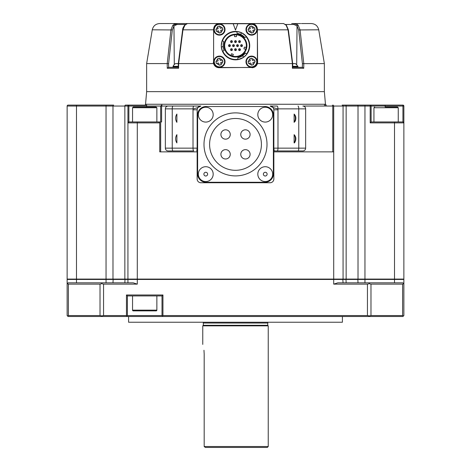 <?xml version="1.0" encoding="UTF-8"?>
<svg xmlns="http://www.w3.org/2000/svg" width="471" height="471" viewBox="0 0 471 471"><rect width="100%" height="100%" fill="white"/><g stroke="black" fill="none" stroke-linecap="round" stroke-linejoin="round"><path stroke-width="0.71" d="M292.697 63.638L295.553 63.638L292.691 63.585L288.376 29.838L286.439 25.31A0.936 0.512 138.2 0 0 286.109 25.204L283.601 23.55L187.399 23.55L184.891 25.204A0.936 0.512 -138.2 0 0 184.561 25.31L184.561 25.31C183.178 27.336 182.53 28.843 182.624 29.838L178.303 63.597L175.642 63.585A0.377 0.377 0 0 0 175.447 63.638A6.205 6.205 0 0 0 173.063 66.334L178.279 66.334M213.61 35.543L213.587 63.585L178.644 63.585L178.597 68.26L167.252 68.26L167.217 63.585L168.594 63.65L172.321 29.944L152.274 29.803L146.64 63.585L167.217 63.585L170.944 29.803L172.845 25.204A0.936 0.524 41.2 0 1 173.964 25.923L177.125 24.474L176.855 23.55L251.72 23.55A5.611 5.611 0 0 1 257.29 28.472M297.825 67.324L297.984 66.57A0.559 0.559 0 0 0 297.937 66.334L292.721 66.334M246.445 29.538A5.146 5.146 0 0 1 251.591 24.392A5.146 5.146 0 0 1 256.73 29.538A5.146 5.146 0 0 1 251.591 34.683A5.146 5.146 0 0 1 246.445 29.538M251.267 32.558A3.038 3.038 0 0 1 249.006 31.139L248.523 31.245L248.087 29.332L248.564 29.226A3.038 3.038 0 0 1 249.977 26.959L249.865 26.476L251.802 26.035L251.908 26.511A3.038 3.038 0 0 1 254.169 27.936L254.652 27.824L255.088 29.738L254.611 29.85A3.038 3.038 0 0 1 253.198 32.116L253.31 32.599L251.373 33.041L250.966 31.263L250.295 30.839A0.559 0.559 0 0 1 250.966 31.263M246.445 61.713A5.146 5.146 0 0 1 251.591 56.567A5.146 5.146 0 0 1 256.73 61.713A5.146 5.146 0 0 1 251.591 66.858A5.146 5.146 0 0 1 246.445 61.713M251.373 65.216L251.267 64.733A3.038 3.038 0 0 1 249.006 63.314L248.523 63.42L248.087 61.507L248.564 61.401A3.038 3.038 0 0 1 249.977 59.134L249.865 58.651L251.802 58.21L251.908 58.692A3.038 3.038 0 0 1 254.169 60.111L254.652 60L255.088 61.913L254.611 62.025A3.038 3.038 0 0 1 253.198 64.291L253.31 64.774L251.361 65.139M214.27 61.713A5.146 5.146 0 0 1 219.409 56.567A5.146 5.146 0 0 1 224.555 61.713A5.146 5.146 0 0 1 219.409 66.858A5.146 5.146 0 0 1 214.27 61.713M219.092 64.733A3.038 3.038 0 0 1 216.831 63.314L216.348 63.42L215.912 61.507L216.389 61.401A3.038 3.038 0 0 1 217.802 59.134L217.69 58.651L219.627 58.21L219.733 58.692A3.038 3.038 0 0 1 221.994 60.111L222.477 60L222.913 61.913L222.436 62.025A3.038 3.038 0 0 1 221.023 64.291L221.135 64.774L219.198 65.216L218.791 63.438L218.12 63.02A0.559 0.559 0 0 1 218.791 63.438M214.27 29.538A5.146 5.146 0 0 1 219.409 24.392A5.146 5.146 0 0 1 224.555 29.538A5.146 5.146 0 0 1 219.409 34.683A5.146 5.146 0 0 1 214.27 29.538M219.198 33.041L219.092 32.558A3.038 3.038 0 0 1 216.831 31.139L216.348 31.245L215.912 29.332L216.389 29.226A3.038 3.038 0 0 1 217.802 26.959L217.69 26.476L219.627 26.035L219.733 26.511A3.038 3.038 0 0 1 221.994 27.936L222.477 27.824L222.913 29.738L222.436 29.85A3.038 3.038 0 0 1 221.023 32.116L221.135 32.599L219.198 33.041L218.791 31.263L218.12 30.839A0.559 0.559 0 0 1 218.791 31.263M235.5 48.713A0.936 0.936 0 0 1 236.436 49.643A0.936 0.936 0 0 1 235.5 50.58A0.936 0.936 0 0 1 234.564 49.643A0.936 0.936 0 0 1 235.5 48.713L235.5 50.58M235.5 40.665A0.936 0.936 0 0 1 236.436 41.601A0.936 0.936 0 0 1 235.5 42.537A0.936 0.936 0 0 1 234.564 41.601A0.936 0.936 0 0 1 235.5 40.665L235.5 42.537M239.521 40.665A0.936 0.936 0 0 1 240.457 41.601A0.936 0.936 0 0 1 239.521 42.537A0.936 0.936 0 0 1 238.585 41.601A0.936 0.936 0 0 1 239.521 40.665L239.521 42.537M233.486 44.686A0.936 0.936 0 0 1 234.423 45.622A0.936 0.936 0 0 1 233.486 46.558A0.936 0.936 0 0 1 232.556 45.622A0.936 0.936 0 0 1 233.486 44.686L233.486 46.558M231.479 40.665A0.936 0.936 0 0 1 232.415 41.601A0.936 0.936 0 0 1 231.479 42.537A0.936 0.936 0 0 1 230.543 41.601A0.936 0.936 0 0 1 231.479 40.665L231.479 42.537M237.514 44.686A0.936 0.936 0 0 1 238.444 45.622A0.936 0.936 0 0 1 237.514 46.558A0.936 0.936 0 0 1 236.577 45.622A0.936 0.936 0 0 1 237.514 44.686L237.514 46.558M241.535 44.686A0.936 0.936 0 0 1 242.471 45.622A0.936 0.936 0 0 1 241.535 46.558A0.936 0.936 0 0 1 240.599 45.622A0.936 0.936 0 0 1 241.535 44.686L241.535 46.558M239.521 48.713A0.936 0.936 0 0 1 240.457 49.643A0.936 0.936 0 0 1 239.521 50.58A0.936 0.936 0 0 1 238.585 49.643A0.936 0.936 0 0 1 239.521 48.713L239.521 50.58M231.479 48.713A0.936 0.936 0 0 1 232.415 49.643A0.936 0.936 0 0 1 231.479 50.58A0.936 0.936 0 0 1 230.543 49.643A0.936 0.936 0 0 1 231.479 48.713L231.479 50.58M229.465 44.686A0.936 0.936 0 0 1 230.401 45.622A0.936 0.936 0 0 1 229.465 46.558A0.936 0.936 0 0 1 228.529 45.622A0.936 0.936 0 0 1 229.465 44.686L229.465 46.558M146.64 63.585L146.64 91.645L145.539 104.256A0.936 0.936 0 0 1 144.609 105.11M302.376 67.324L302.406 63.65L324.36 63.585L324.36 91.645L146.64 91.645M285.379 24.474L293.875 24.474L294.145 23.55L298.155 25.204L300.056 29.803L303.783 63.585L303.748 68.26L302.435 67.324L292.509 67.324L292.403 68.26L292.356 63.585L257.413 63.585L257.619 62.084A5.611 5.611 0 0 0 257.619 62.037L257.39 35.543M213.587 63.585C214.482 66.175 216.283 67.547 218.991 67.7L253.787 67.406M293.875 24.474L297.036 25.923L298.679 29.944L318.726 29.803L324.36 63.585M173.04 67.229L174.205 67.324M173.416 67.229L175.289 67.324M174.188 67.229L178.262 67.017M176.825 67.324L176.696 67.017M292.332 67.017L293.486 67.324M293.928 67.017L295.293 67.229L293.928 67.017L293.986 67.318M295.293 67.229L296.506 67.229L295.405 67.318M296.506 67.229L297.902 67.229M257.201 29.538A5.611 5.611 0 0 1 251.591 35.148A5.611 5.611 0 0 1 245.974 29.538A5.611 5.611 0 0 1 251.591 23.927A5.611 5.611 0 0 1 257.201 29.538M245.974 61.713A5.611 5.611 0 0 0 251.591 67.324A5.611 5.611 0 0 0 257.201 61.713A5.611 5.611 0 0 0 251.591 56.102A5.611 5.611 0 0 0 245.974 61.713M213.799 61.713A5.611 5.611 0 0 0 219.409 67.324A5.611 5.611 0 0 0 225.026 61.713A5.611 5.611 0 0 0 219.409 56.102A5.611 5.611 0 0 0 213.799 61.713M225.026 29.538A5.611 5.611 0 0 1 219.409 35.148A5.611 5.611 0 0 1 213.799 29.538A5.611 5.611 0 0 1 219.409 23.927A5.611 5.611 0 0 1 225.026 29.538M237.29 31.522A14.218 14.218 0 0 1 243.713 57.232L242.63 55.702M242.606 57.939L242.606 57.939A14.218 14.218 0 0 1 238.138 59.593L238.138 59.593M243.401 57.444L238.132 59.599A14.218 14.218 0 0 1 221.323 46.729M241.782 32.87L246.286 36.361A14.218 14.218 0 0 1 246.892 54.13L243.713 57.232M237.967 59.623L238.403 59.54M222.141 40.759L223.825 41.601A12.346 12.346 0 0 0 224.155 50.497L222.436 51.239L221.341 46.935L223.207 46.764M221.311 46.558L221.282 45.622A14.218 14.218 0 0 1 237.172 31.504L241.446 32.711L240.663 34.407M221.282 45.622L222.082 40.918A14.218 14.218 0 0 1 237.172 31.504L236.954 33.364L241.676 34.931M246.392 36.485L246.103 36.155M246.286 36.361L245.95 36.544A13.842 13.842 0 0 1 246.592 53.906L246.892 54.13M246.08 36.614L244.896 37.621L240.958 34.548M224.09 45.622A11.41 11.41 0 0 1 235.5 34.212A11.41 11.41 0 0 1 246.91 45.622A11.41 11.41 0 0 1 235.5 57.038A11.41 11.41 0 0 1 224.09 45.622M246.539 45.622A11.039 11.039 0 0 0 235.5 34.589A11.039 11.039 0 0 0 224.461 45.622A11.039 11.039 0 0 0 235.5 56.661A11.039 11.039 0 0 0 246.539 45.622M252.886 30.692A0.559 0.559 0 0 1 253.321 30.144L252.968 31.115M252.886 62.867A0.559 0.559 0 0 1 253.321 62.319L252.886 62.867L253.198 64.291L252.898 62.996M220.711 62.867A0.559 0.559 0 0 1 221.146 62.319L220.711 62.867L221.023 64.291L220.722 62.996M220.711 30.692A0.559 0.559 0 0 1 221.146 30.144L220.793 31.115M231.126 54.913L231.549 53.741L233.31 54.383L232.68 56.102L231.791 55.819A10.851 10.851 0 0 0 245.98 48.431L245.697 49.325L243.931 48.854L244.414 47.047L246.186 47.518L245.98 48.431A10.851 10.851 0 0 0 235.5 34.772L236.436 34.813L236.436 36.644L234.564 36.644L234.564 34.813L235.5 34.772L234.564 34.813A10.851 10.851 0 0 0 230.925 55.46L232.774 55.843M324.36 91.645L325.461 104.256A0.936 0.936 0 0 0 326.391 105.11L324.36 105.11M294.122 122.336L295.24 121.135C296.341 118.239 295.965 115.89 294.122 114.076L294.122 122.336A7.483 7.483 0 0 0 294.122 114.076M294.122 142.913L294.522 142.843C296.424 139.722 296.288 136.99 294.122 134.653L294.122 142.913A7.483 7.483 0 0 0 294.122 134.653M198.326 114.653A7.43 7.43 0 0 1 205.756 107.223A7.43 7.43 0 0 1 213.186 114.653A7.43 7.43 0 0 1 205.756 122.083A7.43 7.43 0 0 1 198.326 114.653M257.814 114.653A7.43 7.43 0 0 1 265.244 107.223A7.43 7.43 0 0 1 272.674 114.653A7.43 7.43 0 0 1 265.244 122.083A7.43 7.43 0 0 1 257.814 114.653M204.432 172.822A1.872 1.872 0 0 0 204.438 175.471A1.872 1.872 0 0 0 207.081 175.459A1.872 1.872 0 0 0 207.075 172.816A1.872 1.872 0 0 0 204.432 172.822M200.522 179.41A7.43 7.43 0 0 1 200.487 168.906A7.43 7.43 0 0 1 210.99 168.871A7.43 7.43 0 0 1 211.026 179.374A7.43 7.43 0 0 1 200.522 179.41M265.244 172.268A1.872 1.872 0 0 0 263.371 174.14A1.872 1.872 0 0 0 265.244 176.013A1.872 1.872 0 0 0 267.116 174.14A1.872 1.872 0 0 0 265.244 172.268M257.814 174.14A7.43 7.43 0 0 1 265.244 166.716A7.43 7.43 0 0 1 272.674 174.14A7.43 7.43 0 0 1 265.244 181.57A7.43 7.43 0 0 1 257.814 174.14M230.254 134.476A4.675 4.675 0 0 1 225.58 139.151A4.675 4.675 0 0 1 220.905 134.476A4.675 4.675 0 0 1 225.58 129.802A4.675 4.675 0 0 1 230.254 134.476M230.254 154.317A4.675 4.675 0 0 1 225.58 158.992A4.675 4.675 0 0 1 220.905 154.317A4.675 4.675 0 0 1 225.58 149.643A4.675 4.675 0 0 1 230.254 154.317M250.095 134.476A4.675 4.675 0 0 1 245.42 139.151A4.675 4.675 0 0 1 240.746 134.476A4.675 4.675 0 0 1 245.42 129.802A4.675 4.675 0 0 1 250.095 134.476M250.095 154.317A4.675 4.675 0 0 1 245.42 158.992A4.675 4.675 0 0 1 240.746 154.317A4.675 4.675 0 0 1 245.42 149.643A4.675 4.675 0 0 1 250.095 154.317M235.5 118.486A25.911 25.911 0 0 0 209.589 144.397A25.911 25.911 0 0 0 235.5 170.308A25.911 25.911 0 0 0 261.411 144.397A25.911 25.911 0 0 0 235.5 118.486M235.5 175.907A31.51 31.51 0 0 0 267.01 144.397A31.51 31.51 0 0 0 235.5 112.887A31.51 31.51 0 0 0 203.99 144.397A31.51 31.51 0 0 0 235.5 175.907M385.672 106.982L397.5 106.982L398.248 107.729L373.933 107.729L374.68 106.982M141.865 106.982L156.113 106.982L156.861 107.729L132.545 107.729L133.293 106.982L141.865 106.982M132.545 295.923L132.545 310.142A0.748 0.748 0 0 0 133.293 310.889L156.113 310.889A0.748 0.748 0 0 0 156.861 310.142L156.861 295.923M267.864 322.488L267.675 325.296L203.325 325.296L202.765 325.855L202.765 344.413M267.675 325.296L268.235 325.855L202.765 325.855M204.179 353.904L203.967 350.259M204.179 353.915C202.63 341.646 202.63 341.646 204.179 353.915L204.179 446.514L268.235 446.514L267.304 447.45L205.409 447.45L204.237 446.596L205.409 447.45M342.411 322.235L128.589 322.235L342.411 322.235L342.411 316.5M128.589 322.235L128.589 316.5M403.865 284.137L403.865 315.564L403.547 315.882L402.611 315.564L402.611 284.137L403.547 283.695L403.865 284.137L403.865 279.462L137.291 279.462L137.291 279.085L127.935 279.085L127.935 122.884L128.871 121.948L158.804 121.948L159.74 122.884L159.74 151.88L197.149 151.88M127.4 315.564L162.006 315.564L162.006 295.923L127.4 295.923L127.4 315.564L126.464 316.5L402.929 316.5L403.588 315.841M403.865 279.462L403.594 279.085M343.065 282.83L342.8 279.085M137.291 284.137L103.555 284.137L103.555 315.564L101.689 315.882L100.017 315.564L100.017 284.137L68.389 284.137L68.389 315.564L67.453 315.882L67.135 315.564L67.135 284.137L68.071 282.83L133.211 282.83L137.291 284.137L137.291 279.462L127.935 279.462L128.2 279.085M127.935 282.83L127.935 279.462L67.135 279.462L67.406 279.085M67.412 315.841L68.071 316.5L126.464 316.5M101.689 315.882L101.907 316.5M68.389 315.564L100.017 315.564M127.123 315.841L126.464 315.564L126.464 294.987L127.4 295.923M103.555 315.564L126.464 315.564M162.006 295.923L162.942 294.987L162.942 315.564L162.283 315.841L162.942 316.5M402.611 284.137L370.983 284.137L370.983 315.564L369.311 315.882L369.093 316.5M369.311 315.882L367.445 315.564L367.445 284.137L333.709 284.137L337.789 282.83L402.929 282.83L403.547 283.695M162.942 315.564L367.445 315.564M370.983 315.564L402.611 315.564M67.135 284.137L67.135 279.462M367.445 284.137L369.311 283.695L370.983 284.137M369.093 282.83L369.311 283.695M100.017 284.137L101.689 283.695L101.907 282.83M101.689 283.695L103.555 284.137M67.453 283.695L68.389 284.137M137.561 106.982L133.293 106.982M193.752 150.944L168.153 150.944A2.808 2.808 0 0 1 165.35 148.141L193.016 148.141A2.808 0.736 90 0 0 193.752 150.944L168.153 150.944A2.808 2.808 0 0 1 165.35 148.141L165.35 108.854A2.808 2.808 0 0 1 168.153 106.046L200.893 106.046A3.739 3.739 0 0 0 197.149 109.79L197.149 179.004A3.739 3.739 0 0 0 200.893 182.748L270.107 182.748A3.739 3.739 0 0 0 273.851 179.004L273.851 109.79A3.739 3.739 0 0 0 270.107 106.046L277.201 106.046A2.808 0.736 -90 0 1 277.937 108.854C274.887 108.283 272.279 107.347 270.107 106.046C272.362 106.287 273.61 107.535 273.851 109.79L277.984 109.79L277.984 148.141L298.761 148.141L298.761 108.854L277.937 108.854L277.984 109.79M298.019 106.046A2.808 0.736 -90 0 1 298.761 108.854L305.65 108.854A2.808 2.808 0 0 0 302.847 106.046A2.808 2.808 0 0 1 305.65 108.854L305.65 148.141A2.808 2.808 0 0 1 302.847 150.944L274.222 150.944L302.847 150.944M161.995 105.11L161.606 106.046L160.67 106.046L160.67 121.948L161.606 121.948L161.606 106.046L193.799 106.046A2.808 0.736 -90 0 0 193.063 108.854L165.35 108.854M200.893 106.046C198.638 106.287 197.39 107.535 197.149 109.79L193.016 109.79L193.063 108.854C196.113 108.283 198.721 107.347 200.893 106.046M176.878 122.336L176.878 114.076L176.878 122.336A7.483 7.483 0 0 1 176.878 114.076M176.878 142.913L176.878 134.653L176.878 142.913A7.483 7.483 0 0 1 176.878 134.653M197.149 151.321A0.377 0.377 0 0 0 196.778 150.944L197.149 148.141L193.016 148.141L193.016 109.79M277.248 150.944A2.808 0.736 90 0 0 277.984 148.141L273.851 148.141L274.222 150.944A0.377 0.377 0 0 0 273.851 151.321M264.961 182.277A8.419 8.419 0 0 0 273.38 173.858L273.38 114.936A8.419 8.419 0 0 0 264.961 106.517L206.039 106.517A8.419 8.419 0 0 0 197.62 114.936L197.62 173.858A8.419 8.419 0 0 0 206.039 182.277L264.961 182.277M273.851 151.88L333.709 151.88L333.709 106.046L333.333 105.11M76.49 282.83L76.49 279.085L67.135 279.085L67.135 106.046A0.936 0.936 0 0 1 68.071 105.11L113.676 105.11A0.936 0.695 -90 0 0 112.981 106.046A0.936 0.695 -90 0 1 113.676 105.11M125.48 105.11L128.871 105.11L125.48 105.11A0.936 0.624 -90 0 0 124.85 106.046L106.04 106.046L106.04 105.11M159.74 122.884L127.935 122.884L127.935 106.046A0.936 0.936 0 0 1 128.871 105.11L146.64 105.11L146.64 106.046L128.871 106.046L128.871 105.11M127.935 106.046L127.935 122.884A0.936 0.936 0 0 1 128.871 121.948L128.871 106.046L124.85 106.046L124.85 279.085L106.04 279.085L106.04 106.046L76.49 106.046L76.49 105.11M146.64 106.982L146.64 106.046L160.67 106.046L161.606 105.11M332.779 151.88L332.779 106.046L332.391 105.11M364.96 282.83L364.96 279.085L343.065 279.085L343.065 106.046A0.936 0.936 0 0 0 342.129 105.11L402.929 105.11A0.936 0.936 0 0 1 403.865 106.046L403.865 122.884A0.936 0.936 0 0 0 402.929 121.948L403.865 122.884L403.865 106.046A0.936 0.936 0 0 0 402.929 105.11L402.929 106.046L403.865 106.046M358.019 279.085L358.019 106.046L364.96 106.046L364.96 279.085L403.865 279.085L403.865 122.884L370.188 122.884L370.188 106.046L371.124 106.046A0.936 0.936 0 0 0 370.188 105.11L370.188 106.046L364.96 106.046L364.96 105.11M370.188 122.884L371.124 121.948L402.929 121.948L402.929 106.046L385.154 106.046L385.154 105.11M385.154 106.982L385.154 106.046L371.124 106.046L371.124 121.948M160.67 151.88L160.67 121.948L156.861 121.948L156.861 107.729M160.67 121.948L158.804 121.948M67.135 279.085L67.135 151.88M68.071 105.11A0.936 0.936 0 0 0 67.135 106.046L76.49 106.046L76.49 279.085L106.04 279.085L106.04 282.83M127.935 279.085L124.85 279.085M343.065 279.085L333.709 279.085L333.709 151.88M137.291 121.948L137.291 279.085L333.709 279.085L333.709 284.137M245.208 49.196L245.697 49.325M235.5 34.772A10.851 10.851 0 0 0 231.791 55.819M220.705 28.231A0.559 0.559 0 0 1 220.034 27.813L220.705 28.231L221.994 27.936M217.802 26.959L218.102 28.254A0.559 0.559 0 0 1 217.679 28.925L218.032 27.954M222.4 27.842L222.612 28.425M219.963 27.512L219.733 26.511M216.348 31.245L216.213 30.65M220.705 60.406A0.559 0.559 0 0 1 220.034 59.988L220.705 60.406L221.994 60.111M218.102 60.429A0.559 0.559 0 0 1 217.679 61.1L218.102 60.429L217.802 59.134L218.102 60.429M222.4 60.017L222.913 61.913M219.963 59.687L219.733 58.692M216.348 63.42L216.213 62.826M252.88 60.406A0.559 0.559 0 0 1 252.209 59.988L252.88 60.406L254.169 60.111M250.278 60.429A0.559 0.559 0 0 1 249.854 61.1L250.278 60.429L249.977 59.134L250.278 60.429M254.575 60.017L255.041 61.713M252.138 59.687L251.908 58.692M248.523 63.42L248.388 62.826M250.295 63.02A0.559 0.559 0 0 1 250.966 63.438L250.295 63.02L249.006 63.314M251.037 63.738L251.267 64.733M252.88 28.231A0.559 0.559 0 0 1 252.209 27.813L252.88 28.231L254.169 27.936M250.278 28.254A0.559 0.559 0 0 1 249.854 28.925L250.278 28.254L249.977 26.959L250.278 28.254M254.575 27.842L254.787 28.425M248.523 31.245L248.388 30.65M221.023 32.116L220.722 30.821M222.436 29.85L221.146 30.144M216.389 29.226L217.679 28.925M216.831 31.139L218.12 30.839M221.135 64.774L219.198 65.216M222.436 62.025L221.146 62.319M216.389 61.401L217.679 61.1M216.831 63.314L218.12 63.02M254.611 62.025L253.321 62.319M248.564 61.401L249.854 61.1M253.198 32.116L252.898 30.821M254.611 29.85L253.321 30.144M251.908 26.511L252.209 27.813M248.564 29.226L249.854 28.925M249.006 31.139L250.295 30.839M238.132 59.599L237.731 57.768L242.365 55.89M238.014 59.293L238.138 59.216A13.842 13.842 0 0 1 222.783 51.086M241.676 56.314L245.391 53.011L246.592 53.906M237.855 57.745A12.346 12.346 0 0 0 245.391 53.011M244.202 36.868L244.732 37.427M244.82 37.527A12.346 12.346 0 0 0 236.954 33.364M222.406 40.965L222.412 41.112A13.842 13.842 0 0 1 237.125 31.875M223.154 45.622L223.177 46.435M233.186 23.738L237.814 23.738L235.5 30.097L233.186 23.738L219.409 23.738A5.799 5.799 0 0 0 213.61 29.538L213.61 61.713A5.799 5.799 0 0 0 219.409 67.512L251.591 67.512A5.799 5.799 0 0 0 257.39 61.713L257.39 29.538A5.799 5.799 0 0 0 251.591 23.738L237.814 23.738M291.72 23.55L294.145 23.55C316.695 23.55 316.695 23.55 294.145 23.55L300.628 23.55M217.726 23.768L219.28 23.55A5.611 5.611 0 0 0 213.71 28.472M184.891 25.204L182.966 29.803L178.644 63.585M216.001 24.61L215.594 24.928M292.42 63.65L288.034 29.803L286.109 25.204M297.384 67.129L297.884 67.229M292.726 67.17L293.486 67.276M292.426 67.129L293.804 67.324M297.389 67.229L296.553 67.129M297.054 24.286L298.143 25.187A0.936 0.524 138.8 0 0 297.036 25.923L296.701 64.556M176.183 24.563L175.324 24.833M174.588 23.968L173.946 24.286M251.72 23.55L283.601 23.55L286.439 25.31M318.726 29.803C317.784 25.929 315.329 23.844 311.349 23.55L306.762 23.55M306.462 23.55L301.452 23.55M172.845 25.204L176.855 23.55C154.305 23.55 154.305 23.55 176.855 23.55L169.96 23.55M169.548 23.55L164.538 23.55M164.238 23.55L161.005 23.55M160.693 23.55L159.651 23.55C155.671 23.844 153.216 25.929 152.274 29.803M178.179 67.324L176.802 67.117L178.179 67.324M213.381 62.037A5.611 5.611 0 0 0 218.991 67.7M252.009 67.7A5.611 5.611 0 0 0 257.619 62.084M298.679 29.944L302.406 63.65M168.594 63.65L168.624 67.324M178.279 67.459L178.597 68.26L178.491 67.324L168.565 67.324L167.252 68.26M177.125 24.474L185.621 24.474M303.748 68.26L292.403 68.26M178.279 66.57L173.016 66.57L173.051 67.282M297.984 66.57L292.721 66.57M132.545 310.142L156.861 310.142M267.675 323.047L203.325 323.047L203.325 325.296M394.51 282.83L394.51 121.948M358.019 282.83L357.819 279.085M346.15 282.83L345.973 279.085M124.85 282.83L125.027 279.085M112.981 282.83L113.181 279.085M126.464 294.987L162.942 294.987M172.981 150.944A2.808 0.736 90 0 1 172.239 148.141L172.239 108.854A2.808 0.736 -90 0 1 172.981 106.046M298.019 150.944A2.808 0.736 90 0 0 298.761 148.141L305.65 148.141M245.42 158.992A4.675 4.675 0 0 1 240.746 154.317A4.675 4.675 0 0 1 245.42 149.643M225.58 158.992A4.675 4.675 0 0 1 220.905 154.317A4.675 4.675 0 0 1 225.58 149.643M245.42 139.151A4.675 4.675 0 0 1 240.746 134.476A4.675 4.675 0 0 1 245.42 129.802M225.58 139.151A4.675 4.675 0 0 1 220.905 134.476A4.675 4.675 0 0 1 225.58 129.802M145.539 104.256L325.461 104.256M357.324 105.11A0.936 0.695 -90 0 1 358.019 106.046L346.15 106.046A0.936 0.624 -90 0 0 345.52 105.11A0.936 0.624 -90 0 1 346.15 106.046L302.847 106.046M112.981 279.085L112.981 106.046M346.15 279.085L346.15 106.046M178.303 63.638L175.447 63.638M223.195 46.664L221.335 46.823M242.553 55.755L243.625 57.291M240.752 34.448L241.546 32.758M213.61 29.803L182.624 29.838M288.376 29.838L257.39 29.803M172.321 29.944L173.964 25.923L174.299 64.556M173.151 67.129L173.475 67.324M373.933 121.948L373.933 107.729M268.235 325.855L268.235 446.514M203.136 322.488L203.325 323.047M132.545 121.948L132.545 107.729M398.248 121.948L398.248 107.729M295.553 63.638L297.937 66.334M187.399 23.55L184.561 25.31M173.069 67.088L173.44 67.318M173.505 67.123L174.193 67.324M174.305 67.123L175.283 67.324M178.268 67.541L178.303 63.597M292.697 63.597L292.732 67.541"/></g></svg>
